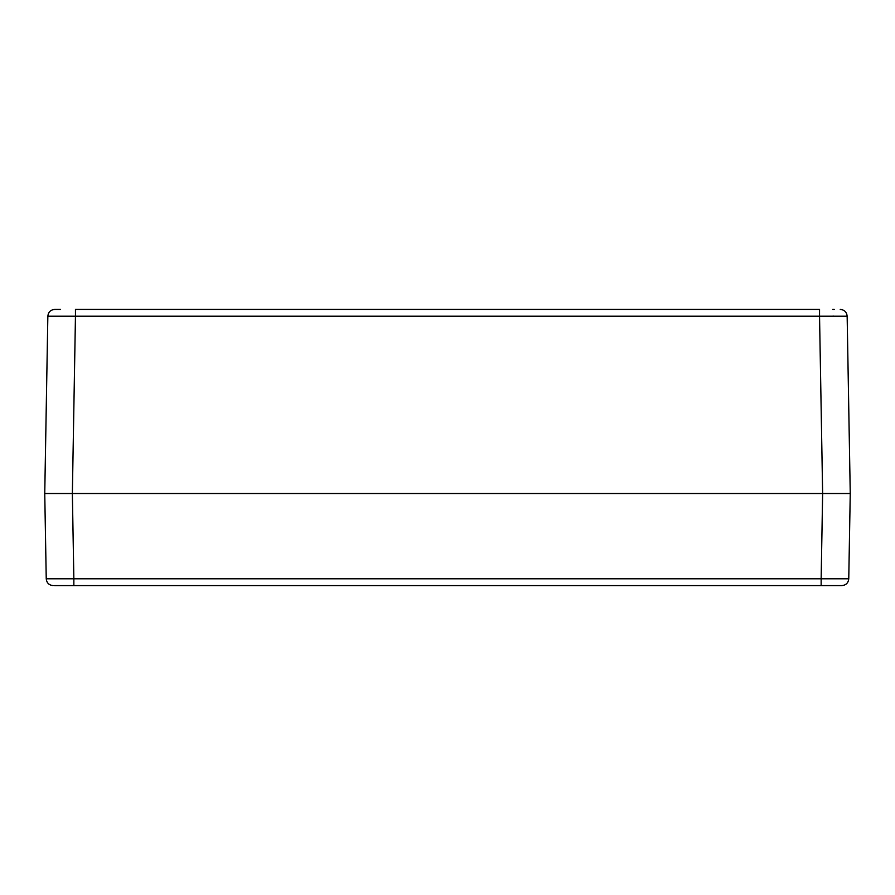 <?xml version="1.0" encoding="UTF-8"?>
<svg xmlns="http://www.w3.org/2000/svg" width="895" height="895" viewBox="0 0 895 895"><rect width="100%" height="100%" fill="white"/><g stroke="black" fill="none" stroke-linecap="round" stroke-linejoin="round"><path stroke-width="1.34" d="M834.185 309.413L832.764 309.413M60.468 309.413L54.752 309.413C50.612 309.804 48.308 312.064 47.849 316.203L44.75 493.525L850.25 493.525L847.151 316.203L819.54 316.203L819.54 309.413L75.46 309.413L75.46 316.203L47.849 316.203M840.248 309.413C844.388 309.804 846.692 312.064 847.151 316.203C846.692 312.064 844.388 309.804 840.248 309.413C844.388 309.804 846.692 312.064 847.151 316.203M832.764 316.159L833.637 316.148M839.89 585.587L821.151 585.587L821.151 578.796L848.762 578.796L850.25 493.525L822.639 493.525L841.043 493.525M53.957 493.525L54.875 493.525M89.623 585.587L55.11 585.587M54.595 585.587L841.859 585.587C845.999 585.196 848.292 582.936 848.762 578.796M822.136 585.587L821.151 585.587M56.262 493.525L72.361 493.525L75.46 316.203L819.54 316.203L822.639 493.525L44.75 493.525L46.238 578.796C46.708 582.936 49.001 585.196 53.141 585.587C49.001 585.196 46.708 582.936 46.238 578.796L73.849 578.796L73.849 585.587M822.639 493.525L821.151 578.796L73.849 578.796L72.361 493.525"/></g></svg>
